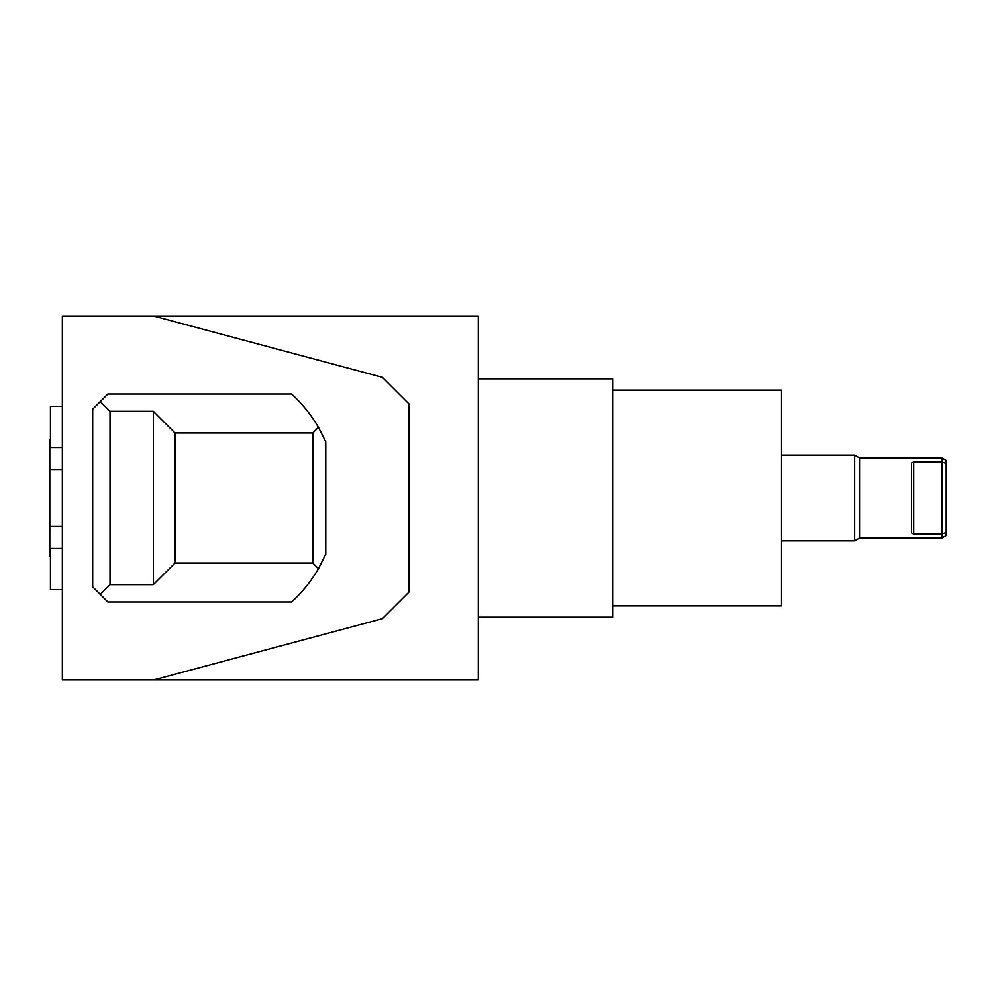 <?xml version="1.0" encoding="UTF-8"?>
<svg xmlns="http://www.w3.org/2000/svg" width="996" height="996" viewBox="0 0 996 996"><rect width="100%" height="100%" fill="white"/><g stroke="black" fill="none" stroke-linecap="round" stroke-linejoin="round"><path stroke-width="1.49" d="M110.021 584.652L100.272 594.4L92.69 586.818L92.69 409.182L100.272 401.6L110.021 411.348L110.021 584.652L153.347 584.652L153.347 411.348L175.01 433.011L175.01 562.989L153.347 584.652M110.021 411.348L153.347 411.348M175.01 433.011L312.781 433.011L318.459 427.334L325.779 441.813L325.779 554.187L318.459 568.666L312.781 562.989L175.01 562.989M312.781 433.011L312.781 562.989M318.459 568.666C311.2 581.129 302.261 592.234 291.616 601.982L107.854 601.982L100.272 594.4M100.272 401.6L107.854 394.018L291.616 394.018C302.261 403.766 311.2 414.871 318.459 427.334M62.362 548.472L50.447 548.472L50.447 589.632L62.362 589.632M62.362 406.368L50.447 406.368L50.447 447.528L62.362 447.528M382.327 618.69L153.67 679.969L62.362 679.969L62.362 316.031L153.67 316.031L382.327 377.31L408.97 403.94L408.97 592.06L382.327 618.69M153.67 679.969L478.292 679.969L478.292 316.031L153.67 316.031M859.548 538.077L859.548 457.923L941.867 457.923L941.867 461.87L913.706 461.87L911.539 462.991L911.539 533.009L913.706 534.13L941.867 534.13L946.2 532.524L946.2 463.476L941.867 461.87L941.867 538.077L859.548 538.077L854.668 540.89L854.668 455.11L859.548 457.923M612.59 605.879L781.561 605.879L781.561 390.121L612.59 390.121M946.2 463.476L946.2 460.426L941.867 457.923M941.867 538.077L946.2 535.574L946.2 532.524M478.292 617.147L612.59 617.147L612.59 378.854L478.292 378.854M50.447 439.51L49.8 439.51L49.8 556.49L50.447 556.49M49.8 526.535L62.362 526.535M49.8 553.079L50.447 553.079M49.8 469.465L62.362 469.465M49.8 442.921L50.447 442.921M913.706 461.87L913.706 534.13M781.561 540.89L854.668 540.89M781.561 455.11L854.668 455.11"/></g></svg>
